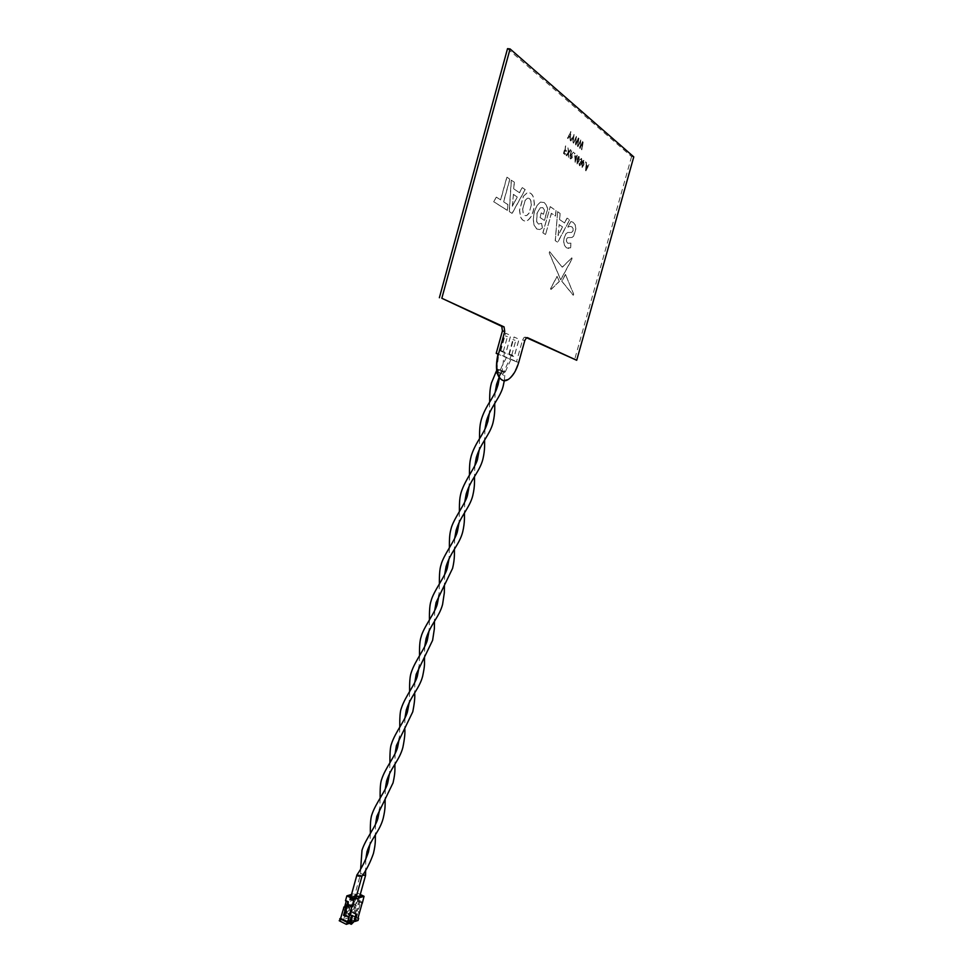 <?xml version="1.0" encoding="UTF-8"?>
<svg xmlns="http://www.w3.org/2000/svg" width="973" height="973" viewBox="0 0 973 973"><rect width="100%" height="100%" fill="white"/><g stroke="black" fill="none" stroke-linecap="round" stroke-linejoin="round"><path stroke-width="0.73" stroke-dasharray="4.87 3.65" d="M495.695 372.537C496.352 373.827 497.933 373.596 500.463 371.856L499.514 370.032L497.325 369.193L498.067 370.92L496.814 371.491M503.053 351.557L499.283 350.341L503.053 351.557M354.695 901.253L350.11 899.539L354.695 901.253M361.944 876.296L360.861 875.238L357.018 874.776M501.168 350.767L503.333 351.46L501.168 350.767M505.291 335.916L507.444 336.622L505.291 335.916M499.064 377.524L500.925 373.729L500.463 371.856L502.032 370.628L499.514 370.032M504.44 351.764L502.238 370.628L500.925 373.729C499.66 374.641 498.699 373.705 498.067 370.92L499.854 369.801L502.032 370.628M349.368 923.341L344.162 920.713L345.172 920.373L345.658 918.634L350.998 916.882L351.569 914.802L350.767 915.058L353.856 903.953L356.215 905.121L353.831 908.928L354.573 906.277L352.104 906.532L351.521 909.658L351.144 906.714L349.003 910.46L349.733 907.797L347.252 908.064L346.668 911.215L346.376 908.223L345.537 908.016M353.831 908.928L352.177 910.29L350.961 910.667L351.521 909.658M354.111 920.957L349.161 918.463L351.192 911.154L355.644 913.148L354.549 912.005L350.657 911.774L355.899 914.498M355.644 913.148L360.192 896.741L356.3 896.474L355.206 895.355L359.828 896.084M356.459 896.072L354.731 894.369L360.119 895.038M351.253 895.391L355.899 896.924M350.961 896.449L354.294 897.094L355.376 898.213L351.46 897.957L350.365 896.826L347.252 908.064M349.003 910.46L347.325 911.835L346.108 912.224L346.668 911.215M349.66 922.428L344.697 919.923L346.741 912.577L350.815 914.62L347.41 912.905L345.792 913.331L351.46 915.946M345.78 907.116L347.422 906.605L348.31 905.048L349.866 899.441L351.277 899.016L349.842 905.839L352.262 905.085L354.695 897.97L357.955 898.857L355.583 897.69L356.933 892.825L351.508 894.455M354.695 897.97L355.583 897.69M353.15 903.54L355.51 904.708L357.055 899.137M347.872 901.959L348.784 901.679L347.227 907.31L345.914 906.654M348.784 901.679L346.412 900.499L346.23 901.156M346.412 900.499L345.488 900.779M343.505 915.325L346.68 904.27M351.277 899.016L353.649 900.183L352.262 907.006M349.733 904.598L352.092 905.778M348.31 905.048L350.681 906.228L352.238 900.621L353.649 900.183M349.866 899.441L352.238 900.621M353.856 903.953L350.499 909.451L349.295 909.84L348.772 905.535L345.646 910.996L344.418 911.385L346.108 912.224M345.646 910.996L347.325 911.835M348.772 905.535L351.144 906.714M349.295 909.84L350.961 910.667M350.499 909.451L352.177 910.29M348.881 905.51L351.241 906.69M349.842 905.839L352.214 907.018M352.262 905.085L354.622 906.252L355.51 904.708M349.733 907.797L350.681 906.228M345.622 907.687L347.397 908.539M347.422 906.605L349.794 907.785M347.227 907.31L347.349 908.551M343.846 914.486L346.12 908.308M344.418 911.385L344.016 907.25M345.585 907.833L346.376 908.223M352.275 923.961L351.472 923.547M349.611 922.611L345.172 920.373M339.224 920.738L344.637 918.962L344.162 920.713M355.96 905.194L353.6 904.026M357.955 898.857L354.573 911.032L359.305 913.392M356.215 905.121L354.573 911.032M355.169 910.837L357.249 910.898L360.046 900.828L360.934 901.266L358.137 911.336L357.249 910.898M358.137 911.336L359.499 913.319M362.175 903.029L360.934 901.266M360.046 900.828L357.967 900.755M362.102 903.285L357.371 900.949M360.278 894.455L356.933 892.825M344.454 914.279L349.222 916.675M352.676 915.544L345.524 912.966L343.481 920.324L349.416 923.328M346.741 912.577L345.524 912.966M344.697 919.923L343.481 920.324M351.74 922.55L344.637 918.962M357.103 914.109L349.976 911.531L347.945 918.865L353.868 921.832M351.192 911.154L349.976 911.531M349.161 918.463L347.945 918.865M352.749 922.209L345.658 918.634M358.064 920.434L350.998 916.882M358.015 918.025L351.569 914.802M350.767 915.058L357.845 918.609M502.907 371.005L505.291 371.832L503.503 373.048L504.78 375.408C503.588 375.797 502.372 374.702 501.144 372.124L500.377 370.409L502.907 371.005L499.708 374.009C500.596 375.323 501.873 375.006 503.503 373.048L502.542 371.224L500.377 370.409M509.134 354.136L512.856 355.327L509.134 354.136M354.221 898.115L358.782 899.83L354.221 898.115M365.58 875.177L361.007 873.645L362.503 875.359M510.971 354.914L508.843 354.221L510.971 354.914M515.033 340.27L512.917 339.577L515.033 340.27M531.392 204.683L529.008 213.306L526.904 215.434C525.286 216.055 524.058 215.252 523.206 213.051L522.72 209.219L525.128 200.523L527.257 198.407C528.874 197.823 530.103 198.65 530.93 200.876L531.392 204.683L529.008 213.306M528.874 213.282L526.77 215.41C525.152 216.03 523.924 215.228 523.073 213.026L522.72 209.219M522.586 209.195L525.128 200.523M524.994 200.499L527.257 198.407M527.111 198.383C528.74 197.799 529.969 198.626 530.796 200.852L530.93 200.876M523.328 196.303L526.952 192.958C529.774 192.107 531.915 193.554 533.399 197.324L534.286 203.625C533.812 211.457 531.672 216.979 527.853 220.214L526.928 220.725C524.143 221.698 521.978 220.312 520.421 216.59L519.473 210.265L523.328 196.303L527.086 192.982C529.908 192.131 532.061 193.578 533.532 197.349L534.42 203.649C533.946 211.482 531.805 217.003 527.986 220.239L527.062 220.749C524.277 221.722 522.112 220.336 520.567 216.614L519.606 210.29L523.462 196.315M530.796 200.852L531.258 204.671M512.479 206.227L513.416 194.381L517.344 196.984L512.333 206.203L513.416 194.381M519.424 192.727L522.136 187.582L525.079 189.589L512.053 213.367L509.207 211.567L511.251 180.175L514.218 182.194L513.695 188.884L519.57 192.751L522.27 187.607L525.213 189.613L512.187 213.391L509.341 211.591L511.397 180.2L514.364 182.219L513.829 188.908L519.57 192.751M513.282 194.357L517.198 196.96L512.333 206.203M496.412 197.166L500.706 199.927L506.969 177.183L509.901 179.19L503.673 201.825L507.87 204.525L507.48 210.411L493.858 201.788L496.266 197.142L500.706 199.927M500.572 199.903L506.824 177.159L509.767 179.166L503.528 201.8L507.724 204.5L507.347 210.387L493.712 201.764L496.266 197.142M562.552 267.016L571.869 257.845L572.173 258.806L560.776 279.835L549.356 252.968L549.696 251.703L562.163 267.125L571.869 257.845M571.735 257.821L572.039 258.782L560.655 279.81L549.234 252.944L549.563 251.679L562.163 267.125M542.97 232.863L550.244 206.653L556.021 210.582L555.583 216.115L551.46 213.342L545.573 234.517L542.837 232.839L550.244 206.653M550.11 206.629L555.887 210.569L555.449 216.091L551.326 213.318L545.573 234.517M545.439 234.493L542.837 232.839M582.365 144.332L581.903 149.842L583.192 141.888L580.224 147.397L580.772 139.893L577.962 146.655L580.747 141.134L580.224 148.492L582.657 142.703L581.465 149.501M581.769 149.83L582.742 141.511M582.608 141.499L580.553 146.631M580.419 146.607L580.638 139.869L577.828 146.631L580.613 141.121L579.592 148.066L580.103 148.468L582.523 142.69L582.231 144.32M575.907 145.001L578.351 139.163L577.609 146.364L578.911 138.348L575.907 143.895L576.442 136.317L573.608 143.128L576.417 137.582L575.396 144.576L575.907 145.001L577.378 141.632M577.244 141.62L578.217 139.151L577.476 146.351L578.436 137.971M578.303 137.947L575.907 143.895M575.773 143.87L576.308 136.305L573.474 143.116L576.284 137.558L575.773 144.977M572.246 139.236L572.842 138.361L573.292 142.873L573.754 134.104L572.878 137.266L570.506 140.623L571.017 141.036L572.842 138.361M572.708 138.336L573.158 142.861L574.058 134.444L570.373 140.599L570.883 141.012L572.112 139.212M586.427 162.406L585.564 170.555L589.188 164.595L587.814 166.213L586.573 165.24L586.293 162.382L585.564 170.555M585.892 170.895L589.188 164.595M589.054 164.583L587.68 166.201L586.439 165.215L586.293 162.382M586.074 168.39L586.33 166.152L587.327 166.93L585.892 169.886L586.074 168.39M577.342 163.111L577.573 159.791L578.935 157.371L578.716 160.691L577.342 163.111L577.086 162.296M576.953 162.272L577.573 159.791M577.439 159.767L578.935 157.371M577.184 159.487L577.111 163.951L579.093 160.995L579.178 156.519L577.05 159.463L577.111 163.951M576.977 163.938L579.093 160.995M578.971 160.971L579.178 156.519M579.044 156.507L578.181 156.677L577.05 159.463M578.813 157.346L578.582 160.667L577.208 163.087M575.031 153.333L574.374 153.977L574.642 153.029M571.71 150.791L569.217 157.881L570.543 158.915L572.124 157.723L571.869 155.096L573.875 152.506L573.389 152.116L571.455 154.61L570.786 154.123L571.71 150.791M570.555 154.987L571.698 157.358L570.798 158.076L569.886 157.358L570.555 154.987M573.523 152.141L571.589 154.622L570.92 154.148L571.419 150.474L569.351 157.906L570.677 158.94L572.258 157.735L572.002 155.108L574.009 152.53L573.389 152.116M526.515 337.728L524.204 337.242L522.537 340.015L516.481 361.81L518.281 362.236L498.054 353.807M503.005 380.419L507.942 379.251C512.406 376.162 515.86 370.482 518.281 362.236L518.743 362.345M516.481 361.81L497.969 354.099M507.529 48.65L631.574 156.556L633.776 156.884M631.574 156.556L574.569 359.791M565.909 154.16L564.279 152.883L564.936 150.487L566.335 151.581L566.578 150.718L565.179 149.623L565.678 145.901L563.598 153.406L565.666 155.023L565.909 154.16L564.279 152.883M564.145 152.87L564.802 150.462L566.201 151.557L566.578 150.718M566.444 150.693L565.179 149.623M565.045 149.599L565.544 145.889L563.464 153.393L565.532 155.011L565.775 154.148M570.385 149.647L568.658 152.031L568.098 147.835L568.135 152.761L566.189 155.437L566.712 155.838L568.135 153.795L568.682 157.383L568.658 153.162L570.908 150.061L570.251 149.623L568.901 151.691M568.767 151.666L567.964 147.811L568.001 152.737L566.055 155.412L566.578 155.826L568.001 153.77L568.548 157.358L568.524 153.138L570.774 150.037L570.251 149.623M577.159 155.121L576.271 156.604L574.958 155.571L574.69 156.507L575.128 162.382L577.159 155.121M575.177 156.884L576.004 157.553L575.274 160.204L575.177 156.884M574.824 156.531L575.262 162.406L577.293 155.133L576.405 156.629L575.092 155.583L574.69 156.507M558.174 235.636L559.195 224.69L562.613 226.952L558.04 235.624L559.195 224.69M559.061 224.666L562.613 226.952M559.645 219.63L564.644 222.975L567.101 218.134L569.667 219.886L557.809 242.253L555.328 240.684L557.651 211.688L560.229 213.452L559.524 219.606L564.644 222.975M564.51 222.951L566.979 218.11L569.546 219.862L557.675 242.228L555.206 240.659L557.651 211.688M557.517 211.676L560.095 213.428L559.524 219.606M562.479 226.928L558.04 235.624M575.14 224.872L575.821 228.57L573.644 236.184L571.808 237.448L567.563 237.667L566.505 239.176L566.408 241.511L567.648 243.214L570.896 243.141L570.494 247.823L568.451 248.395L566.408 247.75L564.328 245.245L563.635 241.572L564.231 237.376L565.86 233.8L567.721 232.498L571.394 232.438L573.048 230.735L573.109 228.521L571.844 226.831L569.862 226.32L567.794 227.135L570.786 221.491L573.097 222.282L575.274 224.897L575.943 228.594L573.766 236.208L571.942 237.473L567.697 237.692L566.627 239.2L566.541 241.535L567.782 243.238L571.017 243.165L570.628 247.847L566.529 247.774L564.449 245.269L563.768 241.596L564.364 237.4L565.982 233.824L567.855 232.523L571.528 232.462L573.182 230.759L573.243 228.546L571.978 226.855L569.983 226.344L567.928 227.159L570.92 221.516L573.219 222.306L575.274 224.897M565.495 274.483L573.681 294.138L573.377 295.33L561.92 281.27L565.495 274.483L573.547 294.101L573.243 295.306L561.786 281.246L565.362 274.447M534.286 211.749L536.987 205.388L540.489 202.104L544.065 202.506L546.194 204.962L547.592 208.757L544.357 220.397L539.942 217.514L541.231 212.868L543.323 214.242L544.479 210.083L542.8 207.65L540.173 207.723L536.926 213.476L536.682 221.808L538.3 224.045L541.596 223.364L542.265 227.925L539.735 229.555L536.768 229.008L534.08 225.298L533.18 219.144L534.286 211.749L537.12 205.412L540.623 202.129L544.199 202.53L546.327 204.987L547.726 208.781L544.491 220.421L540.076 217.538L541.365 212.892L543.457 214.267L544.612 210.107L542.934 207.675L540.307 207.748L537.06 213.501L536.816 221.832L538.434 224.07L541.73 223.389L542.399 227.95L539.869 229.579L536.901 229.032L534.213 225.322L533.313 219.168L534.42 211.773M585.722 162.978L585.612 161.749L585.722 162.978M583.995 160.363L583.143 160.533L582.024 163.294L581.951 167.733L583.909 164.778L583.995 160.363M500.706 351.095L505.656 333.204L510.752 335.503L505.826 353.248L500.706 351.095M509.207 354.683L514.097 337.023L519.071 339.261L514.206 356.787L509.207 354.683M581.903 161.494L581.574 158.429L580.078 159.754L581.343 159.28L581.526 161.202L580.37 161.822L579.738 164.984L579.142 163.257L579.494 165.811L580.857 164.619L581.903 161.494M570.239 135.101L570.677 131.574L569.801 134.748L567.405 138.105L567.928 138.531L569.764 135.843L570.227 140.392L570.239 135.101M550.718 288.567L557.176 276.356L559.353 281.489L551.034 289.528L550.718 288.567M559.232 281.465L550.9 289.504L550.584 288.543L557.055 276.332L559.353 281.489M583.022 160.521L581.903 163.282L581.818 167.709L583.788 164.765L583.873 160.338L583.022 160.521M582.28 163.573L583.63 161.177L583.411 164.473L582.049 166.869L582.28 163.573M575.408 160.217L575.311 156.908L576.138 157.565L575.408 160.217M570.932 158.1L570.02 157.383L570.689 154.999L571.832 157.383L570.932 158.1M586.026 169.898L586.464 166.176L587.449 166.955L586.026 169.898M582.17 166.882L582.401 163.598L583.764 161.202L583.532 164.486L582.17 166.882M570.981 131.914L567.271 138.093L567.794 138.507L569.631 135.819L570.093 140.367L570.981 131.914M581.44 158.404L579.944 159.742L581.222 159.256L581.392 161.177L580.249 161.81L579.604 164.96L579.008 163.245L579.361 165.799L581.769 161.469L581.44 158.404M509.134 354.659L514.036 336.999L519.01 339.249L514.133 356.775L509.134 354.659M500.633 351.071L505.595 333.192L510.691 335.49L505.765 353.235L500.633 351.071M497.325 369.193L499.854 369.801M511.47 355.121L503.917 371.589L502.542 371.224M505.072 371.832L503.917 371.589M522.537 340.015L524.8 340.526M527.111 337.558L525.177 337.12M496.656 370.458L499.283 350.341M350.11 899.539L350.779 897.118M503.333 351.46L507.444 336.622M500.377 350.645L504.488 335.807M355.121 900.925L355.899 898.091M375.493 824.24L375.371 835.041M395.099 753.479L394.929 764.316M414.826 682.243L414.632 693.117M434.688 610.545L434.457 621.455M454.695 538.349L454.415 549.307M474.824 465.678L474.508 476.697M495.099 392.508L494.734 403.588M489.674 402.141L489.358 413.221M469.46 475.25L469.12 486.245M449.392 547.872L449.027 558.794M429.446 620.02L429.057 630.881M409.633 691.681L409.219 702.482M389.942 762.881L389.516 773.632M370.385 833.618L369.935 844.309M350.657 911.774L350.998 910.521M352.104 906.532L355.206 895.355M355.242 895.282L354.731 894.369M345.792 913.331L346.145 912.066M350.803 914.717L355.376 898.213M505.291 371.832L512.856 355.327M358.782 899.83L359.633 896.778M508.843 354.221L512.917 339.577M511.762 355.036L515.824 340.38M353.795 898.444L360.594 873.949L360.655 868.804M504.78 375.408L504.306 380.638M365.739 859.451L365.629 870.227M385.272 788.921L385.138 799.733M404.938 717.928L404.768 728.777M424.739 646.449L424.532 657.347M444.673 574.508L444.418 585.442M464.741 502.08L464.449 513.063M484.943 429.154L484.603 440.197M479.555 438.75L479.227 449.794M459.402 511.616L459.061 522.586M439.395 584.007L439.03 594.892M419.521 655.911L419.12 666.736M399.769 727.342L399.356 738.118M380.151 798.31L379.701 809.025M499.368 377.962L500.195 370.409C503.649 361.506 505.668 360.411 507.76 353.917M524.204 337.242L526.466 337.765"/><path stroke-width="1.46" d="M357.018 874.776L358.003 876.016L361.944 876.32L355.899 898.091M496.814 371.491L495.695 372.537M355.899 896.924L356.313 897.605C355.668 898.517 353.977 898.444 351.241 897.374L349.891 895.829L351.253 895.391M346.23 901.156L344.856 906.118L345.622 907.687M345.914 906.654L344.856 906.118M351.508 894.455L346.862 895.853L345.488 900.779L347.872 901.959L343.505 915.325L344.406 915.775L347.239 905.535L351.861 906.52L349.015 916.748L344.406 915.775M344.977 907.371L345.78 907.116M344.016 907.25L345.585 907.833M343.992 907.031L340.623 918.366L347.762 921.966L346.352 924.35L349.416 923.328L351.46 915.946L352.676 915.544L350.633 922.915L351.74 922.55L351.265 924.301L353.868 921.832L355.899 914.498L357.103 914.109L355.072 921.431L354.111 920.957M351.265 924.301L349.368 923.341M351.472 923.547L349.611 922.611M340.623 918.366L339.224 920.738L346.352 924.35M355.072 921.431L358.064 920.434L358.648 918.342L357.845 918.609L362.175 903.029M362.309 903.224L364.048 896.303L360.278 894.455M364.048 896.303L354.014 899.393L352.056 906.447L347.288 904.075M354.014 899.393L346.862 895.853M346.339 905.097L347.239 905.535M349.015 916.748L347.762 921.966M345.537 908.016L343.737 907.116M346.935 922.234L339.808 918.634M350.633 922.915L349.66 922.428M360.119 895.038L361.117 896.133C360.606 896.997 359.061 896.972 356.459 896.072M359.828 896.084L360.192 896.741M358.648 918.342L358.015 918.025M362.503 875.359L365.58 875.177M524.8 340.526L518.743 362.345C516.31 370.591 512.856 376.271 508.393 379.373C499.781 385.49 493.639 370.409 498.517 353.917L504.744 331.428L504.05 326.879L441.827 298.273L510.083 48.93L633.776 156.884L576.697 360.278L527.439 337.631L526.466 337.765L524.8 340.526M497.969 354.099L496.206 353.369L498.054 353.807C494.843 368.572 496.498 377.451 503.005 380.419M496.206 353.369L502.433 330.905L501.74 326.356L441.827 298.273M439.37 297.738L507.529 48.65L510.083 48.93M526.515 337.728L576.697 360.278M504.744 331.428L502.433 330.905M501.74 326.356L504.05 326.879M350.779 897.118L356.921 874.934M496.656 370.458L491.487 382.851C490.234 387.668 489.626 391.012 489.674 402.141M369.935 844.309L368.439 852.056C365.52 860.509 361.676 868.147 356.921 874.958M394.929 764.316C394.746 769.059 395.573 771.759 393.031 782.9L376.782 816.408L375.493 824.24M375.371 835.041C375.213 839.857 375.882 843.019 373.425 853.503C370.518 861.896 366.699 869.497 361.944 876.296M389.516 773.632L388.02 781.465C387.035 789.456 375.493 803.126 371.771 814.973C370.64 818.269 370.178 824.484 370.385 833.618M414.632 693.117C415.106 696.948 414.486 703.187 412.759 711.847L396.425 745.573L395.099 753.479M409.219 702.482L407.723 710.399C406.678 718.512 395.111 732.097 391.389 744.138C390.295 746.79 389.808 753.041 389.942 762.881M434.457 621.455L434.359 628.801L432.608 640.319L416.189 674.277L414.826 682.243M429.057 630.881L427.561 638.86C426.563 646.838 414.948 660.46 411.153 672.83C409.949 676.174 409.438 682.462 409.633 691.681M454.415 549.307C454.294 551.91 455.036 558.088 452.603 568.305L436.086 602.506L434.688 610.545M449.027 558.794L447.544 566.858C446.425 575.007 433.277 591.316 431.039 601.059C429.823 604.306 429.3 610.618 429.446 620.02M474.508 476.697C474.386 479.458 475.116 485.88 472.72 495.829C469.704 507.736 460.448 516.043 456.13 530.261L454.695 538.349M469.12 486.245L467.648 494.369C466.578 502.36 453.284 518.937 451.046 528.801C449.806 533.472 449.295 537.011 449.392 547.872M494.734 403.588C494.6 406.507 495.354 412.868 492.983 422.866C490.003 434.615 480.686 442.995 476.296 457.529L474.824 465.678M489.358 413.221L487.887 421.406C485.965 427.281 485.807 428.011 480.796 436.707C476.125 443.822 472.927 450.28 471.2 456.069C469.971 460.837 469.4 463.914 469.46 475.25M499.064 377.524L496.595 384.311L495.099 392.508M350.402 896.753L349.891 895.829M355.595 898.018L356.313 897.605M360.205 896.668L361.117 896.133M359.633 896.778L365.58 875.335L365.629 870.227M504.306 380.638L503.163 386.196C500.292 397.677 490.83 406.386 486.427 420.981L484.943 429.154M385.138 799.733C384.967 804.537 385.673 807.712 383.216 818.257C379.859 831.088 371.735 837.51 367.003 851.655L365.739 859.451M379.701 809.025L378.205 816.821C377.183 824.946 365.653 838.568 362.005 850.22L360.655 868.804M404.768 728.777C405.242 732.62 404.61 738.835 402.871 747.434C399.611 760.035 391.097 767.125 386.585 781.051L385.272 788.921M399.356 738.118L397.86 745.987C396.753 754.233 385.211 767.782 381.562 779.616C380.443 782.62 379.981 788.848 380.151 798.31M424.532 657.347C424.252 664.45 425.286 663.477 422.671 676.138C419.46 688.568 410.91 695.683 406.288 709.986L404.938 717.928M419.12 666.736L417.624 674.69C416.639 682.681 405.036 696.303 401.253 708.551C400.158 711.032 399.66 717.296 399.769 727.342M444.418 585.442L444.32 592.837L442.593 604.367C439.443 616.639 430.857 623.778 426.125 638.446L424.739 646.449M439.03 594.892L437.534 602.919C436.33 611.275 423.206 627.524 421.078 636.999C419.874 640.295 419.351 646.595 419.521 655.911M464.449 513.063C464.316 515.654 465.082 521.917 462.649 532.134C459.414 544.503 450.827 551.545 446.096 566.444L444.673 574.508M459.061 522.586L457.578 530.674C456.422 538.86 443.141 555.401 441.024 564.985C439.808 568.293 439.261 574.629 439.395 584.007M484.603 440.197C484.481 443.129 485.223 449.417 482.839 459.402C479.58 471.783 470.968 478.765 466.189 493.956L464.741 502.08M479.227 449.794L477.743 457.942C477.074 465.13 465.264 479.081 461.105 492.496C459.888 497.179 459.329 500.28 459.402 511.616M499.368 377.962L498.054 384.736C496.169 390.55 495.962 391.353 490.891 400.122C486.184 407.334 482.997 413.805 481.331 419.521C480.09 424.252 479.494 427.646 479.555 438.75"/></g></svg>
